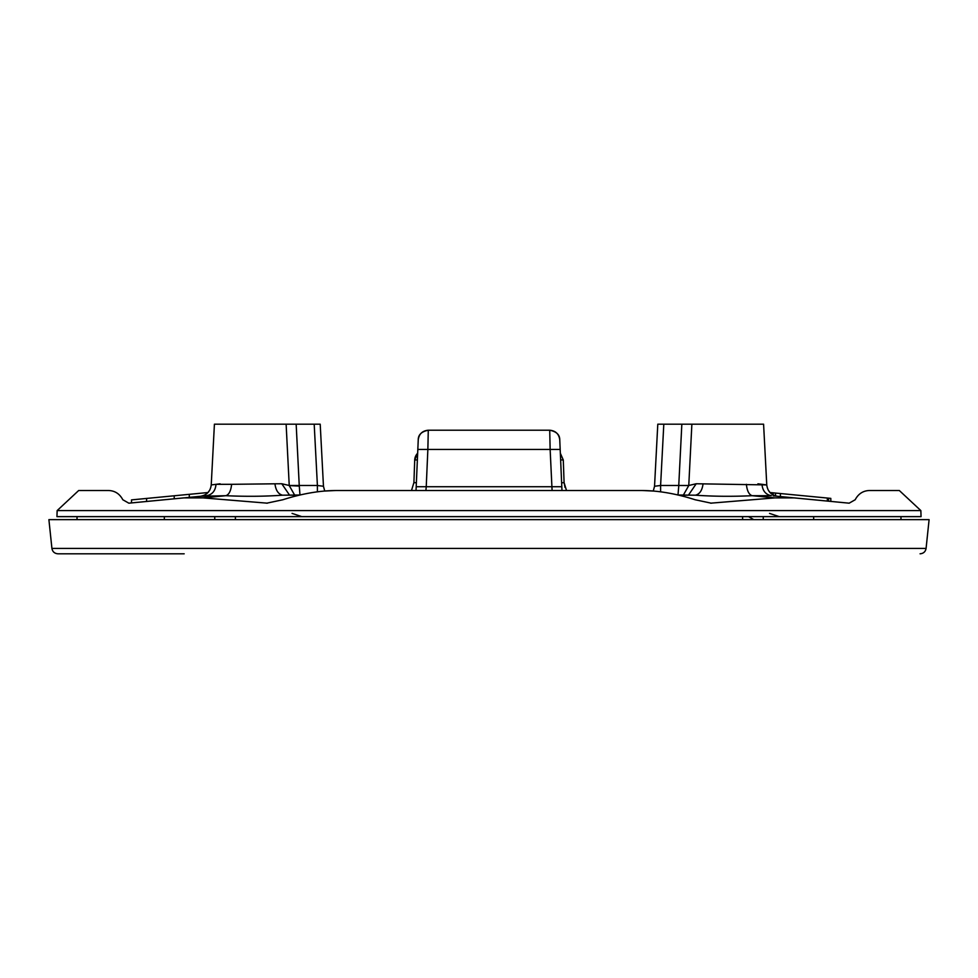 <?xml version="1.0" encoding="UTF-8"?>
<svg xmlns="http://www.w3.org/2000/svg" width="978" height="978" viewBox="0 0 978 978"><rect width="100%" height="100%" fill="white"/><g stroke="black" fill="none" stroke-linecap="round" stroke-linejoin="round"><path stroke-width="1.47" d="M51.92 548.413L926.08 548.413L929.1 519.648L48.9 519.648L51.92 548.413C52.519 551.702 54.511 553.499 57.922 553.805L184.182 553.805M742.608 516.629L742.608 519.648M235.392 516.629L235.392 519.648M164.341 516.629L164.341 519.648M813.659 516.629L813.659 519.648M562.607 482.753L564.086 482.582L566.494 490.504L641.947 490.504L336.053 490.504L411.506 490.504L413.914 482.582L416.371 482.777M711.361 503.205L695.126 499.746C676.25 493.707 658.524 490.626 641.947 490.504L653.267 491.042L654.526 486.31M266.639 503.205L282.874 499.746C301.75 493.707 319.476 490.626 336.053 490.504L324.733 491.042L323.461 486.262L324.733 491.042L323.461 486.262L320.209 424.195L214.414 424.195L211.236 484.929C210.404 491.396 206.774 495.186 200.343 496.298L225.857 495.699C245.857 496.628 264.757 496.457 282.556 495.186L299.977 494.99L299.244 485.479L289.231 485.479L286.126 424.195M108.265 490.504C114.756 490.626 119.609 493.707 122.812 499.746C119.609 493.707 114.756 490.626 108.265 490.504L78.692 490.504L57.152 510.589L56.944 516.629L921.056 516.629L920.848 510.589L57.152 510.589M122.812 499.746L128.839 503.181L183.791 497.888L203.057 497.888L225.857 495.699C229.023 494.636 230.942 490.846 231.615 484.318L274.94 483.804C275.796 490.381 278.339 494.171 282.556 495.186L299.17 495.186M920.848 510.589L899.308 490.504L869.735 490.504C863.244 490.626 858.391 493.707 855.188 499.746L849.161 503.181L773.158 495.858M869.735 490.504C863.244 490.626 858.391 493.707 855.188 499.746M710.603 503.181L774.943 497.888L794.209 497.888M267.397 503.181L203.057 497.888M654.539 486.262L657.791 424.195L663.805 424.195L657.791 424.195L663.805 424.195L657.791 424.195L654.539 486.262L653.267 491.042L654.539 486.262L660.602 485.479L663.805 424.195L763.586 424.195L766.764 484.929L696.214 483.755L688.549 494.99M296.163 424.195L299.244 485.479L317.398 485.479L317.398 491.861M317.398 485.479L323.461 486.262L320.209 424.195L314.195 424.195L320.209 424.195L314.195 424.195L317.398 485.479M299.244 486.078L289.243 485.577L294.586 494.99M274.94 483.804L281.786 483.755L289.231 485.479M660.602 491.861L660.602 485.479L678.756 485.479L681.837 424.195M683.414 494.99L688.756 485.577L678.756 485.479L688.769 485.479L691.874 424.195M678.756 486.078L677.986 494.99L695.444 495.186C699.661 494.171 702.204 490.381 703.06 483.804M696.214 483.755L688.769 485.479M281.786 483.755L289.451 494.99M552.093 490.504L550.137 449.44L560.174 449.44L561.8 486.738L426.237 486.738L425.907 490.504M416.2 486.738L417.826 449.44L427.863 449.44L426.237 486.738L416.2 486.738L416.029 490.504M561.971 490.504L561.8 486.738L561.971 490.504M565.015 487.423L564.086 482.582L563.291 460.015L560.345 453.242L563.291 460.015L560.626 459.88M775.505 496.09L827.339 501.078L827.339 498.046L780.395 493.535L780.395 496.555M830.811 501.408L830.811 498.389L828.623 498.169L828.623 501.201L827.339 501.078M777.657 496.298C771.226 495.186 767.596 491.396 766.764 484.929L761.984 484.318C762.583 490.846 765.725 494.636 771.397 495.699L752.143 495.699C748.977 494.636 747.058 490.846 746.385 484.318M757.913 483.804L766.397 484.88M174.218 498.817L174.218 495.785L174.218 498.817L206.602 495.699C212.275 494.636 215.417 490.846 216.016 484.318L231.615 484.318M209.83 489.954L207.996 492.533L189.292 494.33L189.292 497.362L206.602 495.699M189.292 494.33L146.59 498.438L146.59 501.469L138.79 502.227M214.414 424.195L211.236 484.929L220.087 483.804M549.722 430.222C556.433 431.555 559.783 434.758 559.758 439.831C558.964 433.963 555.614 430.76 549.722 430.222L550.137 449.44L427.863 449.44L428.278 430.222C421.567 431.555 418.217 434.758 418.242 439.831C419.036 433.963 422.386 430.76 428.278 430.222L549.722 430.222M417.826 449.44L418.242 439.831M559.758 439.831L560.174 449.44M763.586 424.195L766.764 484.929M417.374 459.88L414.709 460.015L417.655 453.242A10.049 10.049 0 0 0 414.709 460.015L413.914 482.582M564.086 482.582L563.291 460.015M146.59 498.438L131.517 499.892L131.517 502.924M770.004 492.533L768.17 489.954L770.004 492.533L780.395 493.535M771.019 493.499L771.019 492.631M773.158 494.941L773.158 492.839M775.505 495.895L775.505 493.059M828.623 498.169L827.339 498.046M214.744 516.629L214.744 519.648M763.256 516.629L763.256 519.648M678.83 495.186L695.444 495.186C713.243 496.457 732.143 496.628 752.143 495.699L774.943 497.888M748.525 516.629L753.745 519.648M926.08 548.413C925.481 551.702 923.489 553.499 920.078 553.805M77.03 516.629L77.03 519.648M900.97 516.629L900.97 519.648M292.067 513.389L301.75 516.629M769.527 513.389L779.197 516.629"/></g></svg>
